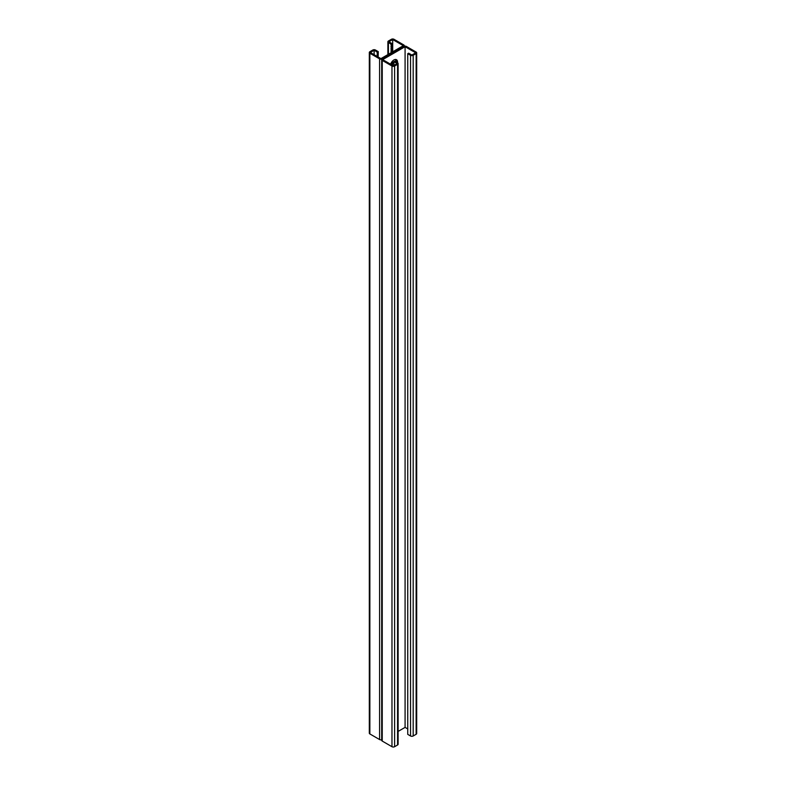 <?xml version="1.0" encoding="UTF-8"?>
<svg xmlns="http://www.w3.org/2000/svg" width="786" height="786" viewBox="0 0 786 786"><rect width="100%" height="100%" fill="white"/><g stroke="black" fill="none" stroke-linecap="round" stroke-linejoin="round"><path stroke-width="1.18" d="M390.603 64.206A5.207 3.006 -60 0 1 396.488 59.716A5.207 3.006 -60 0 1 397.569 62.104L397.569 62.782L394.769 61.17L393.884 61.681L397.127 63.548L393.295 65.759L382.684 59.638L405.085 46.698L415.696 52.829L411.864 55.04L408.622 53.173L407.738 53.684L407.738 734.36L410.538 735.981L410.538 55.295L407.738 53.684M398.119 731.412L405.085 727.384L407.855 728.986M405.085 46.698L405.085 727.384M395.8 61.76L395.8 61.082L396.684 61.593L396.684 62.271L396.684 61.593A5.207 3.006 120 0 0 396.006 59.53A5.207 3.006 -60 0 1 396.684 61.593L397.569 62.104M404.309 46.227L404.309 45.676A1.877 1.081 0 0 1 403.758 46.443L382.242 58.871L403.758 46.443A1.877 1.081 180 0 1 406.411 46.443L416.138 52.063A1.877 1.081 180 0 1 416.688 52.829A1.877 1.081 180 0 1 416.138 53.595L413.19 55.295A1.877 1.081 180 0 1 410.538 55.295M416.688 52.829L416.688 733.515A1.877 1.081 180 0 1 416.138 734.281L413.19 735.981A1.877 1.081 180 0 1 410.538 735.981M393.884 61.681L393.973 65.376M381.691 739.773A1.877 1.081 180 0 1 379.589 739.557L379.589 58.871A1.877 1.081 180 0 0 382.242 58.871A1.877 1.081 0 0 0 381.691 59.638A1.877 1.081 0 0 0 382.242 60.404L391.968 66.014A1.877 1.081 0 0 0 394.621 66.014L397.569 64.314A1.877 1.081 0 0 0 398.119 63.548A1.877 1.081 0 0 0 397.569 62.782M381.691 59.638L381.691 740.324A1.877 1.081 0 0 0 382.242 741.08L391.968 746.7A1.877 1.081 0 0 0 394.621 746.7L397.569 745A1.877 1.081 0 0 0 398.119 744.234L398.119 63.548M404.309 45.676A1.877 1.081 0 0 0 403.758 44.92L394.032 39.3A1.877 1.081 0 0 0 391.379 39.3L388.431 41A1.877 1.081 0 0 0 387.881 41.766A1.877 1.081 0 0 0 388.431 42.532L391.231 44.154L392.116 43.643L388.874 41.766L392.705 39.555L403.316 45.676L380.915 58.616L370.304 52.485L374.136 50.275L377.378 52.151L377.133 56.435M374.136 50.275L374.136 54.696M379.589 58.871L369.862 53.252A1.877 1.081 180 0 1 369.312 52.485A1.877 1.081 180 0 1 369.862 51.719L372.81 50.019A1.877 1.081 180 0 1 375.462 50.019L378.262 51.64L378.145 57.014M395.8 61.082A5.207 3.006 120 0 0 395.446 59.471M379.589 739.557L369.862 733.937A1.877 1.081 180 0 1 369.312 733.171L369.312 52.485M377.074 52.819L377.958 52.308M377.378 53.851L378.262 53.34M378.262 51.64L377.378 52.151M377.074 54.529L377.958 54.018M377.378 55.551L378.262 55.04M377.074 56.228L377.958 55.718M392.116 43.643L392.116 52.151M391.939 61.75L391.87 64.943M391.231 44.154L391.231 52.662M391.222 62.831L391.231 64.57L392.116 64.059M392.705 39.555L392.705 51.807M392.705 60.876L392.705 65.425M391.811 44.311L390.927 44.822M392.116 45.342L391.231 45.853M391.811 49.42L390.927 49.931M392.116 50.442L391.231 50.952M392.116 48.742L391.231 49.253M391.811 51.119L390.927 51.63M392.116 62.359L391.231 62.87M391.811 63.037L390.927 63.548M391.811 46.02L390.927 46.521M392.116 47.042L391.231 47.553M391.811 47.72L390.927 48.231M416.138 734.281L416.138 53.595M413.19 735.981L413.19 55.295M382.242 741.08L382.242 60.404M391.968 746.7L391.968 66.014M394.621 746.7L394.621 66.014M397.569 745L397.569 64.314M369.862 733.937L369.862 53.252M388.431 54.273L388.431 42.532M387.881 54.588L387.881 41.766"/></g></svg>
